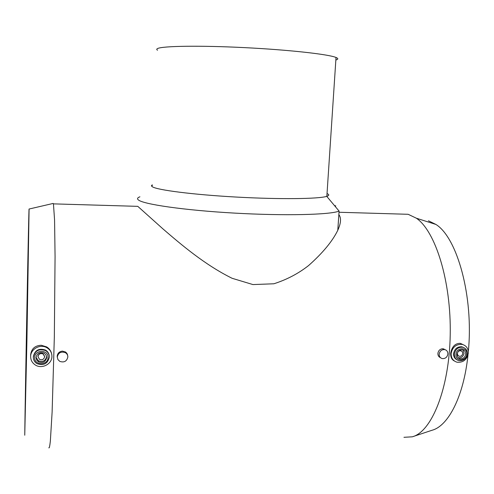 <?xml version="1.0" encoding="UTF-8"?>
<svg xmlns="http://www.w3.org/2000/svg" width="494" height="494" viewBox="0 0 494 494"><rect width="100%" height="100%" fill="white"/><g stroke="black" fill="none" stroke-linecap="round" stroke-linejoin="round"><path stroke-width="0.74" d="M48.82 447.805C49.289 448.422 49.801 446.175 50.357 441.062L52.111 412.194L54.334 337.056L55.069 256.701L54.568 219.966L53.457 204.053L53.012 203.472M29.078 209.684L29.06 209.036C28.763 206.64 25.219 393.039 24.749 435.226L26.911 340.922L29.078 209.684M403.956 437.307L412.28 436.813C431.633 431.849 449.268 388.784 450.219 334.938C451.294 281.117 435.399 231.118 416.386 218.218L408.149 214.291L400.541 214.069M137.993 206.535L163.063 229C181.144 244.567 204.738 264.772 232.1 278.289L252.94 284.575L273.874 283.778C286.847 279.623 298.438 273.534 308.639 265.506C322.767 252.94 332.481 241.202 337.785 230.284C341.027 223.066 341.385 217.848 338.853 214.631M152.343 184.873C151.269 185.423 151.244 186.034 152.276 186.713C156.894 190.011 192.827 194.661 236.225 197.057C279.604 199.477 318.828 198.983 326.744 196.353L326.849 196.316C329.319 195.507 329.375 194.587 327.034 193.562M157.524 50.221C156.475 49.61 156.493 49.054 157.592 48.542C162.538 45.985 199.7 45.38 244.252 47.609C288.792 49.82 328.566 54.272 336.019 57.471C338.421 58.459 338.365 59.305 335.852 60.002M335.79 205.93L334.599 205.566M139.913 196.797C137.511 197.68 136.949 198.681 138.234 199.811C142.778 204.22 183.824 210.246 234.347 213.093C284.853 215.964 330.313 214.797 339.094 211.092L326.744 196.353M457.086 354.099L458.426 355.946M457.358 353.531L457.79 355.31L459.216 356.291C461.118 356.446 462.291 355.513 462.736 353.494L462.298 351.709L460.859 350.728C458.963 350.592 457.796 351.524 457.358 353.531M465.694 354.241C465.749 351.907 464.743 350.425 462.674 349.801C459.636 349.585 457.765 351.086 457.061 354.309C457.006 356.619 458 358.094 460.038 358.73C463.094 358.977 464.978 357.483 465.694 354.241M458.241 357.742L458.407 357.786C461.458 358.033 463.335 356.538 464.045 353.309L462.822 349.838M454.375 354.019C454.289 357.471 455.771 359.675 458.809 360.639C463.397 361.028 466.225 358.786 467.299 353.92C467.392 350.419 465.873 348.196 462.761 347.257C458.21 346.949 455.419 349.202 454.375 354.019M455.981 354.315C455.085 361.657 466.373 361.54 466.768 354.235C467.701 346.911 456.382 346.973 455.981 354.315M463.872 347.628L461.939 346.807C457.401 346.498 454.61 348.745 453.572 353.556C453.443 356.427 454.536 358.496 456.851 359.756M451.133 353.408C451.022 357.983 452.979 360.916 457.012 362.207C463.119 362.738 466.892 359.762 468.331 353.278C468.448 348.603 466.422 345.652 462.261 344.411C456.221 344.009 452.51 347.01 451.133 353.408M454.313 360.953C451.714 359.638 450.509 357.039 450.689 353.148C451.973 346.572 455.172 343.299 460.285 343.33L463.045 344.621M44.633 356.285L43.052 353.741C40.317 352.858 38.625 353.778 37.982 356.501L37.995 356.773M37.995 356.693L39.52 359.373C42.274 360.305 43.985 359.397 44.645 356.643L43.064 353.932C40.323 353.049 38.631 353.97 37.995 356.693M46.702 357.483L46.047 354.958L44.139 353.111C39.742 351.722 37.038 353.21 36.019 357.57L36.636 360.027L38.439 361.849C42.873 363.368 45.627 361.917 46.702 357.483M33.333 357.242C33.37 359.984 34.561 362.108 36.908 363.627C43.565 365.949 47.708 363.782 49.332 357.125C49.295 354.235 47.998 352.043 45.442 350.536C38.878 348.505 34.839 350.74 33.333 357.242L33.32 356.717C34.827 350.227 38.853 347.998 45.405 350.03C47.782 351.413 49.073 353.432 49.283 356.1M34.679 357.582C34.203 365.739 48.177 365.597 48.029 357.477C48.554 349.332 34.531 349.406 34.679 357.582M30.647 356.557C30.696 360.163 32.258 362.979 35.333 364.998C41.873 369.376 52.068 364.066 51.919 356.396C51.87 352.525 50.116 349.591 46.671 347.603C40.107 343.775 30.492 349.128 30.647 356.557M30.634 355.353L30.634 354.809C31.437 348.745 34.975 345.559 41.255 345.263L46.621 346.887C49.684 348.801 51.432 351.549 51.864 355.124M57.285 357.298L57.187 356.211C57.582 353.148 59.379 351.45 62.577 351.117L65.961 352.302L67.258 353.97L67.703 355.686M57.285 357.063C58.261 352.809 60.892 351.308 65.177 352.555C66.931 353.543 67.82 355.013 67.845 356.983C66.826 361.299 64.152 362.775 59.823 361.404L57.934 359.576L57.285 357.063M440.45 357.656C438.672 356.896 437.826 355.47 437.906 353.371C438.394 350.592 439.956 349.048 442.605 348.745L445.224 349.727M439.178 354.136C439.876 350.888 441.766 349.382 444.841 349.616C446.916 350.258 447.928 351.74 447.873 354.068C447.156 357.335 445.255 358.835 442.161 358.57C440.117 357.915 439.123 356.44 439.178 354.136M25.194 412.101L28.603 233.86L25.194 412.101M36.031 357.286L38.396 360.787C42.774 362.3 45.516 360.873 46.621 356.507M461.347 350.894L459.068 350.678M413.54 436.393L432.015 430.268C448.28 426.05 463.718 396.386 467.96 355.205M468.324 351.512C473.82 296.598 457.104 237.386 435.881 224.43L428.44 220.793M29.06 209.036L53.173 203.435M53.401 203.868L137.783 206.35M339.014 212.259L408.149 214.291M152.319 185.472L151.621 186.114M65.177 352.555L65.054 351.703M444.841 349.616L443.519 348.844M46.671 347.603L46.621 346.887M45.442 350.536L45.405 350.03M38.439 361.849L38.396 360.787M462.261 344.411L460.285 343.33M462.761 347.257L461.939 346.807M460.038 358.73L458.407 357.786M339.094 211.092L337.785 230.284M336.019 57.471L326.849 196.316M435.881 224.43L416.386 218.218"/></g></svg>
